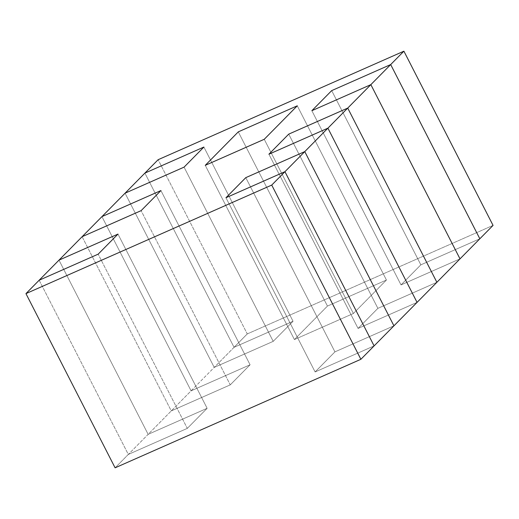 <?xml version="1.0" encoding="UTF-8"?>
<svg xmlns="http://www.w3.org/2000/svg" width="519" height="519" viewBox="0 0 519 519"><rect width="100%" height="100%" fill="white"/><g stroke="black" fill="none" stroke-linecap="round" stroke-linejoin="round"><path stroke-width="0.39" stroke-dasharray="2.6 1.95" d="M247.265 333.925L214.224 367.4L273.215 341.353L293.04 321.267L234.05 347.315L214.224 367.4L125.073 193.185L214.224 367.4L115.101 467.82L128.316 454.436L187.307 428.383L207.133 408.304L148.142 434.351L128.316 454.436L187.307 428.383L207.133 408.304L148.142 434.351L58.991 260.136L148.142 434.351L207.133 408.304L148.142 434.351L171.27 410.918L230.261 384.871L250.087 364.786L191.096 390.833L171.27 410.918L230.261 384.871L250.087 364.786L191.096 390.833L101.945 216.618L191.096 390.833L250.087 364.786L191.096 390.833L214.224 367.4L273.215 341.353L293.04 321.267L234.05 347.315L144.898 173.099L234.05 347.315L247.265 333.925L158.12 159.709L247.265 333.925L493.05 225.389L247.265 333.925M184.063 167.137L273.215 341.353L293.04 321.267L234.05 347.315L144.898 173.099L234.05 347.315L293.04 321.267L203.889 147.052L293.04 321.267L203.889 147.052L293.04 321.267L273.215 341.353L184.063 167.137L273.215 341.353L214.224 367.4L125.073 193.185L214.224 367.4L273.215 341.353L184.063 167.137M353.394 313.502L386.434 280.026L327.45 306.074L294.409 339.549L353.394 313.502L386.434 280.026L327.45 306.074L294.409 339.549L353.394 313.502L386.434 280.026L327.45 306.074L294.409 339.549L353.394 313.502L386.434 280.026L327.45 306.074L294.409 339.549L353.394 313.502L264.242 139.287L353.394 313.502M420.844 264.833L479.835 238.779L420.844 264.833L479.835 238.779L420.844 264.833L401.018 284.912L420.844 264.833L331.693 90.617L420.844 264.833L401.018 284.912L420.844 264.833L331.693 90.617L420.844 264.833M460.009 258.864L401.018 284.912L311.867 110.696L401.018 284.912L460.009 258.864L401.018 284.912L311.867 110.696L401.018 284.912L460.009 258.864M377.89 308.344L436.881 282.297L377.89 308.344L436.881 282.297L377.89 308.344L358.065 328.43L377.89 308.344L288.739 134.129L377.89 308.344L358.065 328.43L377.89 308.344L288.739 134.129L377.89 308.344M417.055 302.382L358.065 328.43L268.913 154.214L358.065 328.43L417.055 302.382L358.065 328.43L268.913 154.214L358.065 328.43L417.055 302.382M334.937 351.863L393.927 325.815L334.937 351.863L393.927 325.815L334.937 351.863L315.111 371.948L334.937 351.863L245.785 177.647L334.937 351.863L315.111 371.948L334.937 351.863L245.785 177.647L334.937 351.863M374.102 345.901L315.111 371.948L225.96 197.733L315.111 371.948L374.102 345.901L315.111 371.948L225.96 197.733L315.111 371.948L374.102 345.901M82.119 236.703L171.27 410.918L230.261 384.871L250.087 364.786L160.935 190.57L250.087 364.786L160.935 190.57L250.087 364.786L230.261 384.871L141.11 210.656L230.261 384.871L141.11 210.656L230.261 384.871L171.27 410.918L82.119 236.703M39.165 280.221L128.316 454.436L187.307 428.383L207.133 408.304L117.982 234.088L207.133 408.304L117.982 234.088L207.133 408.304L187.307 428.383L98.156 254.167L187.307 428.383L98.156 254.167L187.307 428.383L128.316 454.436L39.165 280.221M297.283 105.811L386.434 280.026L297.283 105.811M238.299 131.858L327.45 306.074L238.299 131.858M205.258 165.334L294.409 339.549L205.258 165.334M58.991 260.136L148.142 434.351L58.991 260.136M101.945 216.618L191.096 390.833L101.945 216.618"/><path stroke-width="0.78" d="M158.12 159.709L144.898 173.099L203.889 147.052L184.063 167.137L125.073 193.185L101.945 216.618L160.935 190.57L141.11 210.656L82.119 236.703L58.991 260.136L117.982 234.088L98.156 254.167L39.165 280.221L25.95 293.611L271.735 185.075L284.95 171.685L374.102 345.901L360.88 359.291L417.055 302.382L327.904 128.167L417.055 302.382L460.009 258.864L370.858 84.649L311.867 110.696L370.858 84.649L460.009 258.864L370.858 84.649L311.867 110.696L331.693 90.617L311.867 110.696L370.858 84.649L460.009 258.864L493.05 225.389L403.899 51.18L158.12 159.709L125.073 193.185L184.063 167.137L203.889 147.052L144.898 173.099L203.889 147.052L184.063 167.137L125.073 193.185L82.119 236.703L141.11 210.656L160.935 190.57L101.945 216.618L160.935 190.57L141.11 210.656L82.119 236.703L39.165 280.221L98.156 254.167L117.982 234.088L58.991 260.136L117.982 234.088L98.156 254.167L39.165 280.221L25.95 293.611L115.101 467.82L360.88 359.291L271.735 185.075L284.95 171.685L225.96 197.733L284.95 171.685L374.102 345.901L284.95 171.685L225.96 197.733L245.785 177.647L225.96 197.733L284.95 171.685L374.102 345.901L417.055 302.382L327.904 128.167L268.913 154.214L327.904 128.167L417.055 302.382L493.05 225.389L403.899 51.18L158.12 159.709M304.776 151.6L393.927 325.815L304.776 151.6L327.904 128.167L268.913 154.214L288.739 134.129L268.913 154.214L327.904 128.167L347.73 108.082L288.739 134.129L347.73 108.082L390.684 64.564L331.693 90.617L390.684 64.564L403.899 51.18L390.684 64.564L479.835 238.779L390.684 64.564L331.693 90.617L311.867 110.696L331.693 90.617L390.684 64.564L479.835 238.779L390.684 64.564L370.858 84.649L347.73 108.082L436.881 282.297L347.73 108.082L288.739 134.129L268.913 154.214L288.739 134.129L347.73 108.082L436.881 282.297L347.73 108.082L304.776 151.6L245.785 177.647L304.776 151.6L284.95 171.685L304.776 151.6L393.927 325.815L304.776 151.6L245.785 177.647L225.96 197.733L245.785 177.647L304.776 151.6M205.258 165.334L238.299 131.858L297.283 105.811L264.242 139.287L205.258 165.334L264.242 139.287L297.283 105.811L238.299 131.858L205.258 165.334L238.299 131.858L297.283 105.811L264.242 139.287L205.258 165.334L264.242 139.287L297.283 105.811L238.299 131.858L205.258 165.334M115.101 467.82L360.88 359.291L271.735 185.075L25.95 293.611L115.101 467.82M203.889 147.052L144.898 173.099L125.073 193.185L184.063 167.137L203.889 147.052M160.935 190.57L101.945 216.618L82.119 236.703L141.11 210.656L160.935 190.57M117.982 234.088L58.991 260.136L39.165 280.221L98.156 254.167L117.982 234.088"/></g></svg>
